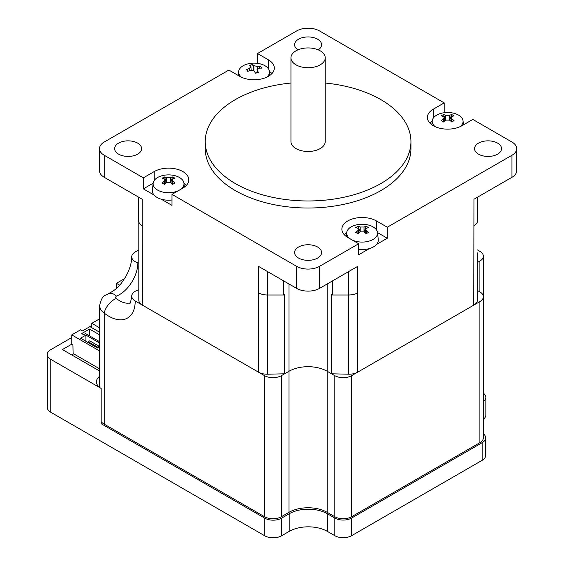 <?xml version="1.0" encoding="UTF-8"?>
<svg xmlns="http://www.w3.org/2000/svg" width="564" height="564" viewBox="0 0 564 564"><rect width="100%" height="100%" fill="white"/><g stroke="black" fill="none" stroke-linecap="round" stroke-linejoin="round"><path stroke-width="0.85" d="M138.822 299.78A12.415 7.17 0 0 0 138.807 300.09A12.415 7.17 0 0 0 142.445 305.159L258.418 372.12A12.415 7.17 0 0 0 267.731 374.207L284.616 373.791L289.001 371.26A26.994 15.588 180 0 1 327.183 371.26L331.569 373.791L348.453 374.207A12.415 7.17 0 0 0 357.759 372.12L473.739 305.159A12.415 7.17 0 0 0 477.377 300.09L477.377 252.876M473.739 305.159L473.957 199.233L511.957 177.293A16.194 9.348 0 0 0 516.702 170.68L516.702 148.642A16.194 9.348 180 0 1 511.957 155.255L387.306 227.214L387.306 238.241L377.52 232.587M257.508 63.351L257.508 53.531L296.636 30.942A16.194 9.348 180 0 1 319.541 30.942L444.192 102.902L433.314 109.183A20.248 11.689 180 0 0 427.385 117.453A20.248 11.689 180 0 0 439.878 128.254A20.248 11.689 180 0 0 461.944 125.716L472.822 119.434L511.957 142.029A16.194 9.348 180 0 1 516.702 148.642M258.418 372.12L258.643 266.448L296.636 288.38A16.194 9.348 0 0 0 319.541 288.38L357.541 266.448L357.541 292.892A12.415 7.17 0 0 1 348.763 294.993L332.527 294.993L332.527 280.886M387.306 238.241L376.569 244.438A16.194 9.348 180 0 1 369.413 248.569L358.676 254.766L358.676 243.747L319.541 266.342A16.194 9.348 180 0 1 296.636 266.342L171.992 194.376L171.992 205.395L161.248 199.198A16.194 9.348 180 0 1 154.099 195.066L143.355 188.862L143.355 177.843L104.227 155.255A16.194 9.348 180 0 1 99.483 148.642A16.194 9.348 180 0 1 104.227 142.029L228.871 70.063L239.756 76.344A20.248 11.689 180 0 0 261.816 78.875A20.248 11.689 180 0 0 274.315 68.082A20.248 11.689 180 0 0 268.386 59.812L268.386 68.702M99.483 148.642L99.483 170.68A16.194 9.348 0 0 0 104.227 177.293L142.22 199.233L142.22 225.678A12.415 7.17 0 0 1 138.582 220.609L138.582 197.132M325.231 83.035A102.852 59.382 180 0 1 410.944 141.585A102.852 59.382 180 0 1 347.452 196.448A102.852 59.382 180 0 1 235.364 183.575A102.852 59.382 180 0 1 205.24 141.585A102.852 59.382 180 0 1 290.946 83.035M325.231 57.831L325.231 141.585A17.139 9.898 180 0 1 314.649 150.729A17.139 9.898 180 0 1 295.973 148.586A17.139 9.898 180 0 1 290.946 141.585L290.946 57.831A17.139 9.898 180 0 1 308.092 47.933A17.139 9.898 180 0 1 325.231 57.831A17.139 9.898 180 0 1 314.649 66.975A17.139 9.898 180 0 1 295.973 64.825A17.139 9.898 180 0 1 290.946 57.831M410.944 141.585L410.944 148.642A102.852 59.382 180 0 1 347.452 203.498A102.852 59.382 180 0 1 235.364 190.625A102.852 59.382 180 0 1 205.24 148.642L205.24 141.585M478.512 143.129A13.501 7.79 180 0 1 493.225 141.437A13.501 7.79 180 0 1 501.558 148.642A13.501 7.79 180 0 1 493.225 155.84A13.501 7.79 180 0 1 478.512 154.148A13.501 7.79 180 0 1 474.564 148.642A13.501 7.79 180 0 1 478.512 143.129M297.919 49.858A13.501 7.79 180 0 1 294.591 44.739A13.501 7.79 180 0 1 308.092 36.942A13.501 7.79 180 0 1 321.586 44.739A13.501 7.79 180 0 1 318.258 49.858M317.638 247.032A13.501 7.79 180 0 1 321.586 252.545A13.501 7.79 180 0 1 313.26 259.743A13.501 7.79 180 0 1 298.546 258.051A13.501 7.79 180 0 1 294.591 252.545A13.501 7.79 180 0 1 302.924 245.34A13.501 7.79 180 0 1 317.638 247.032M137.672 154.148A13.501 7.79 180 0 1 118.581 154.148A13.501 7.79 180 0 1 114.626 148.642A13.501 7.79 180 0 1 128.127 140.845A13.501 7.79 180 0 1 141.62 148.642A13.501 7.79 180 0 1 137.672 154.148M257.508 53.531L268.386 59.812M271.926 73.588A20.248 11.689 0 0 0 269.486 71.522M143.355 177.843L154.24 171.562A20.248 11.689 180 0 1 176.299 169.031A20.248 11.689 180 0 1 188.799 179.831A20.248 11.689 180 0 1 182.87 188.094L171.992 194.376M358.676 243.747L347.798 237.465A20.248 11.689 180 0 1 341.869 229.203A20.248 11.689 180 0 1 354.361 218.402A20.248 11.689 180 0 1 376.428 220.933L387.306 227.214M153.147 183.215L143.355 188.862M186.409 185.337A20.248 11.689 0 0 0 183.97 183.272M346.698 232.643A20.248 11.689 0 0 0 344.259 234.709M432.214 120.893A20.248 11.689 0 0 0 429.775 122.959M444.192 102.902L444.192 112.73M332.527 294.993L331.569 294.443L331.569 373.791M284.616 373.791L284.616 294.443L283.657 294.993L283.657 280.886M283.657 294.993L267.421 294.993L267.421 271.517M473.957 225.678A12.415 7.17 0 0 0 477.595 220.609L477.595 197.132M357.759 372.12L357.541 292.892M142.445 305.159L142.22 225.678M258.643 292.892A12.415 7.17 0 0 0 267.421 294.993M241.554 77.268A15.439 8.918 180 0 1 238.657 71.494A15.439 8.918 180 0 1 248.132 63.817A15.439 8.918 180 0 1 251.438 63.26A15.439 8.918 180 0 1 256.705 63.26A15.439 8.918 180 0 1 269.479 71.494A15.439 8.918 180 0 1 266.589 77.268M257.226 72.791L257.226 70.26A26.438 8.298 76.5 0 1 258.432 72.516A25.747 9.384 159 0 0 255.443 73.235A26.438 8.298 -103.5 0 0 254.237 70.979L250.705 70.14A26.438 19.923 144.2 0 0 247.815 71.424A25.747 0.43 -126.9 0 1 246.567 69.696A26.438 19.923 -35.8 0 1 249.464 68.413L249.464 70.655M259.32 68.174L260.328 66.39A25.747 14.424 105.1 0 1 261.569 68.117A26.438 19.923 144.2 0 0 258.679 68.223L257.219 68.921L257.022 72.841M257.022 72.213L256.507 72.96M257.438 68.688L257.438 66.496A26.438 19.923 -35.8 0 1 260.328 66.39M251.121 70.014L250.917 66.376A26.438 8.298 -103.5 0 0 249.711 65.297A25.747 24.238 -80.9 0 1 252.7 64.578L253.878 70.549M255.837 73.13A2.7 1.558 180 0 1 255.344 73.038M246.567 69.696L247.878 71.388M250.917 66.376L249.464 68.413M252.7 64.578A26.438 8.298 76.5 0 1 253.906 65.657L253.906 70.57M257.438 66.496L253.906 65.657M257.226 70.26L257.022 69.555M154.099 195.066A16.194 9.348 180 0 1 152.386 190.272L153.14 183.244A15.439 8.918 180 0 1 165.922 175.009A15.439 8.918 180 0 1 171.188 175.009A15.439 8.918 180 0 1 179.472 177.491A15.439 8.918 180 0 1 183.963 183.244A15.439 8.918 180 0 1 180.346 189.553M171.992 199.987A16.194 9.348 180 0 1 161.248 199.198M178.52 190.604A15.439 8.918 180 0 1 160.204 191.295A15.439 8.918 180 0 1 153.14 183.244M165.146 183.723L165.146 179.923L164.357 178.971A26.438 15.263 -120 0 0 162.143 178.273A25.747 20.304 -95.1 0 1 164.427 176.955A26.438 15.263 60 0 1 166.648 177.646L166.648 182.496A26.438 15.263 120 0 0 164.427 184.357A25.747 5.45 -141.2 0 0 162.143 183.039A26.438 15.263 -60 0 1 164.357 181.171L164.357 184.315M172.753 184.315L172.753 181.171A26.438 15.263 60 0 1 174.967 183.039A25.747 5.45 141.2 0 0 172.676 184.357A26.438 15.263 -120 0 0 170.462 182.496L170.462 177.646A26.438 15.263 -60 0 1 172.676 176.955A25.747 20.304 95.1 0 1 174.967 178.273A26.438 15.263 120 0 0 172.753 178.971L171.964 179.923L171.964 183.723M170.511 182.532L172.676 176.955M164.427 176.955L166.591 182.532M170.462 177.646L166.648 177.646M165.146 179.923L164.357 181.171M172.753 181.171L171.964 179.923M166.648 182.496L170.462 182.496M435.112 126.639A15.439 8.918 180 0 1 434.64 126.237A15.439 8.918 180 0 1 432.214 120.865A15.439 8.918 180 0 1 444.996 112.631A15.439 8.918 180 0 1 450.262 112.631A15.439 8.918 180 0 1 458.546 115.112A15.439 8.918 180 0 1 463.044 120.865A15.439 8.918 180 0 1 460.146 126.639M444.221 121.345L444.221 117.545L443.431 116.593A26.438 15.263 -120 0 0 441.217 115.895A25.747 20.304 -95.1 0 1 443.508 114.577A26.438 15.263 60 0 1 445.722 115.267L445.722 120.118A26.438 15.263 120 0 0 443.508 121.979A25.747 5.45 -141.2 0 0 441.217 120.661A26.438 15.263 -60 0 1 443.431 118.792L443.431 121.937M451.827 121.937L451.827 118.792A26.438 15.263 60 0 1 454.041 120.661A25.747 5.45 141.2 0 0 451.75 121.979A26.438 15.263 -120 0 0 449.536 120.118L449.536 115.267A26.438 15.263 -60 0 1 451.75 114.577A25.747 20.304 95.1 0 1 454.041 115.895A26.438 15.263 120 0 0 451.827 116.593L451.038 117.545L451.038 121.345M449.586 120.16L451.75 114.577M443.508 114.577L445.673 120.16M449.536 115.267L445.722 115.267M444.221 117.545L443.431 118.792M451.827 118.792L451.038 117.545M445.722 120.118L449.536 120.118M369.413 248.569A16.194 9.348 180 0 1 358.676 249.358M350.314 238.924A15.439 8.918 180 0 1 349.123 237.987A15.439 8.918 180 0 1 346.698 232.615A15.439 8.918 180 0 1 359.479 224.387A15.439 8.918 180 0 1 364.746 224.387A15.439 8.918 180 0 1 373.03 226.862A15.439 8.918 180 0 1 377.52 232.615L378.275 239.644A16.194 9.348 180 0 1 376.569 244.438M377.52 232.615A15.439 8.918 180 0 1 369.046 241.131A15.439 8.918 180 0 1 352.147 239.975M358.704 233.094L358.704 229.294L357.914 228.342A26.438 15.263 -120 0 0 355.701 227.644A25.747 20.304 -95.1 0 1 357.985 226.326A26.438 15.263 60 0 1 360.206 227.017L360.206 231.867A26.438 15.263 120 0 0 357.985 233.729A25.747 5.45 -141.2 0 0 355.701 232.41A26.438 15.263 -60 0 1 357.914 230.542L357.914 233.686M366.311 233.686L366.311 230.542A26.438 15.263 60 0 1 368.525 232.41A25.747 5.45 141.2 0 0 366.233 233.729A26.438 15.263 -120 0 0 364.02 231.867L364.02 227.017A26.438 15.263 -60 0 1 366.233 226.326A25.747 20.304 95.1 0 1 368.525 227.644A26.438 15.263 120 0 0 366.311 228.342L365.521 229.294L365.521 233.094M364.069 231.91L366.233 226.326M357.985 226.326L360.149 231.91M364.02 227.017L360.206 227.017M358.704 229.294L357.914 230.542M366.311 230.542L365.521 229.294M360.206 231.867L364.02 231.867M138.807 249.901L135.212 251.981A11.879 6.86 0 0 0 131.736 256.824A11.879 6.86 0 0 0 137.877 262.831A26.994 15.588 180 0 1 138.807 263.141M138.807 289.818A26.994 15.588 180 0 1 137.877 290.129A11.879 6.86 0 0 0 131.736 296.135A11.879 6.86 0 0 0 135.212 300.986L264.572 375.666L264.572 516.737A11.879 6.86 180 0 0 281.365 516.737L289.001 512.323A26.994 15.588 180 0 1 327.183 512.323L334.819 516.737A11.879 6.86 180 0 0 351.612 516.737L479.886 442.677A11.879 6.86 180 0 0 483.369 437.826L483.369 296.763A11.879 6.86 180 0 1 479.886 301.606L479.886 442.677M289.001 283.974L289.001 371.26L281.365 375.666A11.879 6.86 180 0 1 264.572 375.666M289.001 512.323L289.001 371.26A26.994 15.588 180 0 1 327.183 371.26L334.819 375.666L334.819 516.737M479.886 301.606L351.612 375.666A11.879 6.86 180 0 1 334.819 375.666M479.886 291.912A11.879 6.86 180 0 1 483.369 296.763L483.369 256.204A11.879 6.86 180 0 1 479.886 261.054L479.886 291.912L477.377 290.46M477.377 262.5L479.886 261.054M477.377 249.901L479.886 251.354A11.879 6.86 180 0 1 483.369 256.204M135.212 300.986A37.344 21.559 60 0 1 104.227 313.119L104.227 424.163L264.572 516.737M104.227 424.163A16.194 9.348 180 0 1 101.175 421.71M137.877 262.831A25.93 14.974 -60 0 1 116.36 296.107L115.5 297.362L116.36 298.56A11.879 5.562 -52 0 0 104.227 313.119L101.118 310.44L99.483 306.252L99.483 387.306M116.36 298.56A25.93 14.974 -120 0 0 119.54 300.718A25.93 14.974 -120 0 0 129.579 303.058C129.995 304.532 130.714 302.219 131.736 296.135M99.483 306.252C102.013 294.112 105.2 296.114 108.45 293.625A11.879 7.945 69.5 0 1 108.464 293.618A11.879 7.945 69.5 0 1 116.36 296.107M71.769 354.946L73.68 353.847L99.483 368.743M116.438 288.444L116.438 283.311L124.559 278.623M119.667 285.172L116.438 283.311M483.369 393.186A11.879 6.86 180 0 1 485.851 397.38L485.851 415.012A11.879 6.86 180 0 1 483.369 419.207M483.369 433.779A11.879 6.86 180 0 1 485.66 437.826L485.66 455.458A11.879 6.86 180 0 1 482.178 460.309L351.612 535.687A11.879 6.86 180 0 1 334.819 535.687L327.374 531.394A26.994 15.588 0 0 0 289.191 531.394L281.556 535.8A11.879 6.86 180 0 1 264.763 535.8L50.781 412.256A11.879 6.86 180 0 1 47.298 407.412L47.298 354.509A11.879 6.86 0 0 0 50.781 359.36L101.175 388.455A16.194 9.348 180 0 1 96.43 381.842A16.194 9.348 180 0 1 99.483 376.378M485.66 437.826A11.879 6.86 180 0 1 482.178 442.677L351.612 518.055A11.879 6.86 180 0 1 334.819 518.055L327.374 513.762A26.994 15.588 0 0 0 289.191 513.762L281.556 518.168A11.879 6.86 180 0 1 264.763 518.168L101.175 423.719L101.175 388.455M485.851 397.38A11.879 6.86 180 0 1 483.369 401.575M99.483 370.943L62.421 349.553L71.769 344.153M91.812 325.971L90.289 326.845M71.769 337.54L50.781 349.659A11.879 6.86 0 0 0 47.298 354.509M99.483 318.893L91.812 323.32L91.812 327.726M91.812 323.32L99.483 327.747M99.483 332.154L89.902 326.626L82.457 330.92L80.553 329.82L71.769 334.889L71.769 344.364L72.918 345.027L73.108 354.178M71.769 334.889L99.483 350.886M99.483 342.954L85.897 335.108L80.553 338.196L97.537 348.002L99.483 346.881M99.483 334.797L89.521 329.052L81.695 333.564L83.606 334.671L85.516 333.564L99.483 341.629M85.897 341.283L85.897 335.108M88.188 342.602L88.188 341.721L89.711 340.839L99.067 346.24L99.067 347.121M89.521 335.883L89.521 329.052M97.537 348.002L97.537 347.121L99.067 346.24M88.188 341.721L97.537 347.121M511.957 155.255L511.957 177.293M319.541 288.38L319.541 266.342M296.636 266.342L296.636 288.38M104.227 177.293L104.227 155.255M154.24 171.562L154.24 180.452M376.428 220.933L376.428 229.83M433.314 109.183L433.314 118.08M348.763 271.517L348.763 294.993M327.183 512.323L327.183 283.974M267.731 374.207L267.731 294.993M348.453 294.993L348.453 374.207M281.365 375.666L281.365 516.737M351.612 375.666L351.612 516.737M50.781 359.36L50.781 412.256M264.763 535.8L264.763 518.168M482.178 460.309L482.178 442.677M351.612 535.687L351.612 518.055M334.819 535.687L334.819 518.055M327.374 531.394L327.374 513.762M289.191 531.394L289.191 513.762M281.556 535.8L281.556 518.168M238.657 71.494L238.234 75.463M269.479 71.494L269.895 75.365M256.705 63.26A26.487 26.487 0 0 0 251.438 63.26M183.963 183.244L184.379 187.114M171.188 175.009A26.487 26.487 0 0 0 165.922 175.009M432.214 120.865L431.798 124.743M463.044 120.865L463.467 124.841M450.262 112.631A26.487 26.487 0 0 0 444.996 112.631M346.698 232.615L346.282 236.492M364.746 224.387A26.487 26.487 0 0 0 359.479 224.387M138.807 221.962L138.807 300.09M108.464 293.618C118.701 288.416 120.858 283.918 125.603 276.889C129.678 269.5 131.722 262.81 131.736 256.824"/></g></svg>
